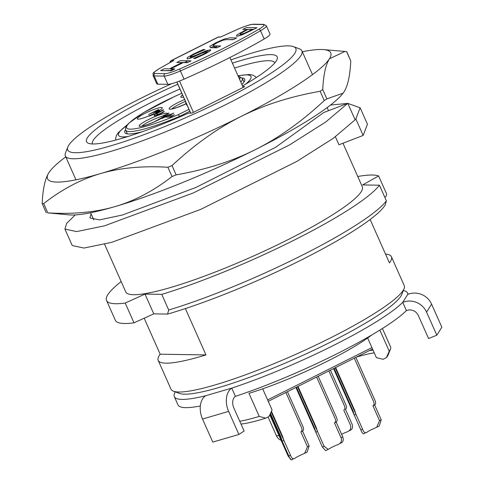 <?xml version="1.0" encoding="UTF-8"?>
<svg xmlns="http://www.w3.org/2000/svg" width="484" height="484" viewBox="0 0 484 484"><rect width="100%" height="100%" fill="white"/><g stroke="black" fill="none" stroke-linecap="round" stroke-linejoin="round"><path stroke-width="0.73" d="M173.435 391.187L179.346 393.389A123.051 18.114 -24 0 0 296.801 358.069A123.051 18.114 -24 0 0 401.738 294.568L404.061 288.712A127.607 18.785 156 0 1 295.246 354.56A127.607 18.785 156 0 1 173.435 391.187A127.607 18.785 156 0 1 171.003 389.209L158.189 360.374A127.607 18.785 156 0 1 160.168 354.197L144.178 318.212M92.432 143.929A99.807 14.695 156 0 1 179.927 88.995M234.571 68.05A99.807 14.695 156 0 1 274.845 62.872M185.366 308.562L205.972 354.929L160.168 354.197M205.972 354.929A127.607 18.785 156 0 1 158.189 360.374M385.506 254.064A127.607 18.785 156 0 1 391.417 256.744A127.607 18.785 156 0 1 389.439 262.921L370.163 219.542M391.417 256.744L404.225 285.578A127.607 18.785 156 0 1 404.061 288.712M242.811 86.594L244.729 86.624L191.864 113.135L188.621 113.087A104.362 15.367 -24 0 1 88.439 143.294A104.362 15.367 -24 0 1 177.822 84.264M242.532 85.97A104.362 15.367 -24 0 0 277.054 59.478A104.362 15.367 -24 0 0 232.399 63.162M230.953 59.901A124.872 18.386 156 0 1 293.546 46.652A124.872 18.386 156 0 1 214.926 104.181A124.872 18.386 156 0 1 75.31 152.708A124.872 18.386 156 0 1 67.863 146.936A124.872 18.386 156 0 1 171.699 83.678M357.749 176.491A150.391 22.143 156 0 1 378.621 175.952L386.68 194.078L385.936 196.558L384.768 197.212M378.621 175.952L362.661 184.93L379.432 185.197L386.389 200.848L385.222 204.92A145.835 21.471 -24 0 1 301.478 259.908A145.835 21.471 -24 0 1 167.549 314.086L168.716 310.014L161.759 294.363L144.994 294.091L125.211 303.044A150.482 22.155 156 0 1 106.534 300.461A150.482 22.155 156 0 1 121.181 281.579M386.389 200.848A150.391 22.143 156 0 1 168.716 310.014M167.549 314.086L153.779 313.868L144.994 294.091M106.534 300.461L115.319 320.233A150.482 22.155 -24 0 0 133.995 322.816L153.779 313.868M67.863 146.936L65.534 152.793A129.428 19.058 -24 0 0 65.37 155.975A129.428 19.058 -24 0 0 73.259 158.776A129.428 19.058 -24 0 0 86.231 157.439A129.428 19.058 -24 0 0 222.694 106.159A129.428 19.058 -24 0 0 301.925 50.856A129.428 19.058 -24 0 0 299.457 48.854L293.546 46.652M133.995 322.816L125.211 303.044M379.432 185.197A150.391 22.143 156 0 1 161.759 294.363M342.968 143.228L362.328 186.794A129.428 19.058 156 0 1 283.104 242.097A129.428 19.058 156 0 1 146.634 293.377A129.428 19.058 156 0 1 125.773 291.912L104.592 244.238M185.886 102.414L185.674 103.364L186.292 103.322M169.079 112.996L160.876 116.789L164.251 115.416L169.733 115.507L171.348 114.696C170.277 115.041 171.064 114.496 173.714 113.068L170.332 114.478L166.26 114.412L169.079 112.996M153.313 113.897A13.673 2.015 156 0 1 138.121 119.167A13.673 2.015 156 0 1 137.287 118.87A13.673 2.015 156 0 1 148.963 111.477A13.673 2.015 156 0 1 162.273 107.769A13.673 2.015 156 0 1 160.954 109.475A13.673 2.015 156 0 1 159.405 110.558M158.734 110.981A13.673 2.015 156 0 1 155.606 112.742M183.527 97.096A13.673 2.015 156 0 1 181.651 97.332A13.673 2.015 156 0 1 180.822 97.036A13.673 2.015 156 0 1 182.589 94.991M187.024 104.968L186.407 105.016L186.618 104.06M157.693 113.068L156.562 114.841L160.246 113.516L163.55 111.586L164.415 111.604L160.797 113.607L154.493 115.906L154.081 115.482L155.866 113.782M156.816 113.008L157.651 112.336L155.945 113.189M153.821 114.254L149.308 116.154L153.319 114.145M155.485 113.056L158.897 111.344L159.762 111.356L158.583 112.318M168.148 115.476L166.992 116.057L171.064 116.124L174.446 114.72L170.465 117.152L164.983 117.067L162.225 118.447L161.608 118.441L167.524 115.47M188.966 109.342L178.463 114.605L179.691 116.989M159.03 109.711L158.165 109.699L148.576 114.508L156.919 110.685L153.349 113.831L153.761 114.254C154.269 114.46 156.368 113.698 160.065 111.955L163.683 109.953L162.818 109.941L159.514 111.871L155.83 113.195L156.737 111.616L159.03 109.711L159.762 111.356M158.897 111.344L158.401 110.219M372.081 349.224L372.541 348.982M241.861 84.452A65.624 9.662 -24 0 0 244.632 80.852A65.624 9.662 -24 0 0 242.091 77.906M125.544 129.694A65.624 9.662 -24 0 0 126.028 133.554A65.624 9.662 -24 0 0 141.77 131.866M240.996 424.069A85.68 12.614 -24 0 0 265.704 418.176L259.224 416.391L248.97 393.323A90.236 13.286 -24 0 0 371.409 335.243M262.685 388.815L272.068 409.948L269.031 416.506L265.704 418.176M379.879 330.142L389.233 351.19L386.413 357.64L383.086 359.309L376.383 357.634L367.665 338.014M373.091 350.222A77.93 11.471 -24 0 0 369.443 350.573M259.224 416.391A90.236 13.286 156 0 1 239.755 421.274M382.427 328.545L390.576 346.889A90.236 13.286 156 0 1 390.461 349.103A90.236 13.286 156 0 1 389.233 351.19M356.563 357.035A82.486 12.142 156 0 1 374.259 352.854M386.413 357.64A85.68 12.614 -24 0 0 388.132 354.96L390.461 349.103M238.201 36.106L241.111 34.34M246.671 29.439L253.87 29.318M244.795 31.043L243.579 31.024M244.384 33.275L241.111 35.211M250.252 31.133L249.03 31.109M247.947 29.457L240.318 33.614L240.354 34.412L243.936 33.456L252.194 29.524L247.947 29.457M257.034 27.733L242.411 34.721L236.628 36.306L236.646 35.072L246.743 29.439L242.774 29.373L246.392 27.564L257.034 27.733M210.455 50.463L210.147 49.767C211.635 49.997 209.596 51.54 204.036 54.408L195.258 58.455L193.564 58.425L202.572 54.51C206.063 52.726 207.382 51.782 206.523 51.661L201.314 53.415L195.179 56.205C191.053 58.038 188.361 58.927 187.096 58.873L187.302 57.596L193.437 54.02L203.195 49.556L204.974 49.586L194.925 53.905C190.962 55.926 189.534 56.949 190.642 56.979L195.621 55.321L206.456 50.62L210.685 49.949M201.277 53.434L201.023 52.865M195.875 55.89L195.621 55.321M205.379 51.225L201.108 53.065M205.44 51.364L205.301 51.05M188.966 58.57L192.208 56.676M205.416 53.7L194.556 58.443M205.537 52.889L208.773 51.77M195.657 55.557L192.088 57.511M228.636 39.658L233.566 39.5M210.849 47.692L213.795 45.865M215.114 45.889L213.765 46.9L214.708 47.517L217.491 47.565M220.65 45.98L217.032 47.789L210.395 47.686L209.753 46.331L216.027 42.677L224.243 39.065L230.088 37.812L236.724 37.915L233.107 39.73L226.47 39.621L223.154 40.178L217.231 42.695L213.033 45.254L213.976 45.871L220.65 45.98M191.017 60.839L187.399 62.654L183.224 62.587L170.701 68.867L174.875 68.934L171.257 70.749L160.621 70.579L164.233 68.764L169.442 68.849L181.966 62.569L176.763 62.484L180.375 60.669L191.017 60.839M164.512 70.64L170.174 70.495L173.339 68.91M174.597 68.928L171.717 70.519M180.653 62.545L187.852 62.424M180.066 64.172L178.808 64.154M220.414 37.129A142.09 20.921 156 0 1 238.352 29.022A16.408 2.414 156 0 1 252.951 24.375L262.951 24.533A16.408 2.414 156 0 1 258.698 29.349A142.09 20.921 156 0 1 179.594 69.018A16.408 2.414 156 0 1 164.996 73.659L154.995 73.501A16.408 2.414 156 0 1 159.248 68.686A142.09 20.921 156 0 1 173.768 60.524L171.669 60.488L218.314 37.099L220.752 36.972M173.768 60.524L173.133 60.869M223.172 40.172L222.9 39.561M243.174 87.404L229.894 57.529M159.248 68.686A1.821 1.077 -120.2 0 0 159.067 68.758C150.215 74.699 153.948 72.54 153.065 75.534L156.725 83.768A18.229 2.686 -24 0 0 157.832 84.168L167.839 84.325A18.229 2.686 -24 0 0 184.059 79.164A143.917 21.187 -24 0 0 264.173 38.986A18.229 2.686 -24 0 0 270.012 34.037L266.351 25.797L263.713 24.363A1.821 1.718 -89.1 0 0 262.951 24.533M174.282 67.07L174.046 66.538M179.51 81.058L193.418 112.361M280.242 436.852L281.561 441.305L269.794 414.836M282.124 441.087L281.597 441.347L288.192 456.176L291.271 459.8M280.236 436.858L270.126 414.11M379.529 420.663L376.746 427.233L379.238 425.981L381.217 419.816L379.529 420.663L372.94 405.828C374.362 404.896 374.434 403.136 373.146 400.558L354.306 358.166M376.746 427.233L375.148 427.959A10.938 1.609 156 0 0 367.695 431.698C365.529 433.603 363.817 432.763 362.57 429.169L360.882 430.01L354.294 415.181L355.982 414.334L362.57 429.169M335.648 367.525L354.488 409.912L355.982 414.334L335.188 367.755M365.438 432.684A12.759 1.882 -24 0 0 364.688 433.204L365.856 432.617M372.94 405.828L374.628 404.987L381.217 419.816M374.628 404.987C375.935 404.092 375.959 402.349 374.701 399.778L355.861 357.386M360.882 430.01C362.159 433.464 363.43 434.529 364.688 433.204M334.093 368.3L352.933 410.692L354.294 415.181L333.561 368.572M307.461 446.732L304.672 453.302L307.165 452.05L309.143 445.885L307.461 446.732L300.866 431.903C302.294 430.966 302.361 429.205 301.072 426.628L285.899 392.476M304.672 453.302L303.081 454.028A10.938 1.609 156 0 0 295.621 457.767C293.455 459.679 291.743 458.832 290.497 455.238L288.815 456.079L282.22 441.251L283.908 440.41L290.497 455.238M271.439 411.285L282.414 435.981L283.908 440.41L271.149 411.902M293.364 458.753A12.759 1.882 -24 0 0 292.62 459.274L293.788 458.687M300.866 431.903L302.554 431.056L309.143 445.885M302.554 431.056C303.861 430.161 303.885 428.425 302.627 425.847L287.454 391.695M288.815 456.079C290.091 459.534 291.356 460.599 292.62 459.274M270.465 413.378L280.859 436.762L282.22 441.251L270.132 414.098M268.069 416.99L276.382 435.691A9.117 8.591 90.9 0 0 281.125 440.331M418.315 315.477A9.117 8.803 -147.8 0 0 406.403 310.589L402.742 302.349A18.229 17.612 32.2 0 1 426.573 312.126L436.822 335.194L428.57 338.546L418.315 315.477M175.287 391.877A127.607 18.785 -24 0 0 174.3 396.626A127.607 18.785 -24 0 0 205.627 395.749L231.745 388.108A127.607 18.785 -24 0 0 402.742 302.349L407.77 294.375A18.229 17.612 32.2 0 1 431.595 304.146L441.844 327.214L436.822 335.194M235.406 396.348L231.745 388.108A18.229 12.154 73.7 0 0 228.642 411.388L238.89 434.457L244.105 431.056L233.851 407.988A9.117 6.08 -106.3 0 1 235.406 396.348A127.607 18.785 -24 0 0 406.403 310.589M205.627 395.749A18.229 12.154 73.7 0 0 202.524 419.029L212.772 442.098L238.89 434.457M174.3 396.626L177.961 404.866A127.607 18.785 -24 0 0 200.334 405.973M407.77 294.375A127.607 18.785 -24 0 0 407.522 292.989A127.607 18.785 -24 0 0 403.335 290.545M334.48 422.919L336.162 422.072L342.757 436.901L341.069 437.748L334.48 422.919C335.902 421.981 335.969 420.221 334.68 417.644L316.645 377.054M341.069 437.748C342.255 441.378 340.79 443.81 336.689 445.044A10.938 1.609 156 0 0 329.235 448.783L328.152 449.4L324.111 446.254L322.423 447.095L325.659 450.652M297.527 386.643L324.111 446.254M322.423 447.095L315.834 432.266L317.516 431.425L316.022 426.997L297.987 386.407M336.162 422.072C337.469 421.177 337.493 419.44 336.235 416.863L318.2 376.274M339.538 443.598A12.759 1.882 -24 0 1 339.695 443.538C342.914 442.618 343.93 440.404 342.757 436.901M296.432 387.188L314.467 427.777L315.834 432.266L295.899 387.46M354.905 119.318L355.837 118.961L363.157 135.441L338.969 144.77L335.418 136.778M64.935 229.071L72.255 245.545L83.932 248.056L111.75 242.333L200.685 209.403L296.976 161.335L333.18 138.394L355.117 119.796L347.796 103.322L325.859 121.914L289.656 144.855L193.364 192.928L104.429 225.859L76.611 231.582L64.935 229.071L66.623 223.402L75.262 214.92M330.554 105.046L347.536 103.419M347.845 103.425L360.12 107.769L355.837 118.961M347.796 103.322L323.736 112.518L275.705 147.245L196.056 187.393L122.506 214.993L99.529 219.887L89.927 217.963L91.065 213.789M360.126 107.763L367.447 124.243L363.157 135.441M65.77 156.87A154.953 22.815 -24 0 0 49.937 171.191A154.953 22.815 -24 0 0 48.848 172.758L49.882 171.263M343.041 93.237A154.953 22.815 156 0 1 342.987 93.309A154.953 22.815 156 0 1 255.461 149.556A154.953 22.815 156 0 1 115.168 206.541A154.953 22.815 156 0 1 69.357 214.896L47.807 212.881C73.356 214.382 95.808 212.27 115.168 206.541C134.576 200.927 153.531 190.926 172.02 176.545L176.146 174.869C205.936 169.642 232.368 161.208 255.461 149.556C278.602 138.025 301.532 121.696 324.262 100.587L326.869 98.887L343.089 93.176L344.076 91.742C347.827 85.88 350.059 75.613 350.767 60.942L346.768 51.673L344.965 51.449L329.429 58.788A154.953 22.815 -24 0 0 323.566 49.604A154.953 22.815 -24 0 0 302.325 51.752M329.429 58.788C325.671 64.681 323.439 74.947 322.737 89.594L320.13 91.294C290.406 96.498 263.968 104.937 240.814 116.602A154.953 22.815 -24 0 0 329.429 58.788M240.814 116.602C217.625 128.175 194.689 144.498 172.014 165.576L167.887 167.252C142.393 165.746 119.935 167.857 100.527 173.587A154.953 22.815 -24 0 0 240.814 116.602M100.527 173.587C81.07 179.225 62.121 189.226 43.675 203.582L42.156 203.558C42.858 188.917 45.085 178.644 48.848 172.758A154.953 22.815 -24 0 0 100.527 173.587M42.156 203.558L46.282 212.857M341.613 434.329A10.938 1.609 156 0 1 345.987 432.291C350.095 431.056 351.553 428.624 350.368 424.994L343.779 410.166C345.201 409.228 345.274 407.467 343.985 404.89L328.884 370.913M348.994 430.784C352.213 429.865 353.235 427.65 352.056 424.147L345.467 409.319C346.774 408.423 346.798 406.687 345.54 404.11L330.439 370.133M171.893 108.936A13.673 2.015 156 0 1 185.451 101.434M184.61 99.535A15.494 2.281 -24 0 0 170.066 109.221A15.494 2.281 -24 0 0 186.437 103.655M178.463 114.605A61.982 9.123 156 0 1 126.548 126.856A61.982 9.123 156 0 1 181.821 93.261M238.243 76.309A61.982 9.123 156 0 1 239.622 79.418M167.47 113.48A15.494 2.281 -24 0 0 150.113 118.78A15.494 2.281 -24 0 0 140.118 126.445A15.494 2.281 -24 0 0 152.672 122.591A15.494 2.281 -24 0 0 166.012 115.446M167.125 114.424A15.494 2.281 -24 0 0 167.506 113.782M141.939 126.161A13.673 2.015 156 0 1 161.511 116.475M162.963 116.063A13.673 2.015 156 0 1 165.673 115.615M167.083 117.098L166.575 115.948A13.673 2.015 156 0 1 165.873 117.08M181.815 93.243L174.784 96.395L143.621 112.59L128.532 123.444L125.979 126.723L125.459 128.327L125.707 130.148A63.803 9.396 -24 0 0 179.443 116.444L189.813 111.241M240.802 82.074A63.803 9.396 -24 0 0 242.321 78.329L238.092 75.97M371.93 347.603L267.616 399.917M127.806 136.518A72.461 10.666 156 0 1 127.014 125.132M238.049 75.873A72.461 10.666 156 0 1 245.636 84.162M252.951 24.375A1.821 1.718 -89.1 0 1 253.713 24.2L251.202 24.496C252.261 24.297 248.728 24.605 238.346 28.998L220.577 37.032M258.698 29.349A1.821 1.077 59.8 0 1 260.513 30.746A18.229 2.686 -24 0 0 266.351 25.797M179.594 69.018L180.399 70.924A143.917 21.187 -24 0 0 260.513 30.746L264.173 38.986M164.996 73.659A1.821 1.718 90.9 0 0 164.173 76.085A18.229 2.686 -24 0 0 180.399 70.924L184.059 79.164M154.995 73.501A1.821 1.718 90.9 0 0 154.172 75.927L164.173 76.085L167.839 84.325M173.435 60.675L159.067 68.758A1.821 1.077 -120.2 0 0 158.909 68.891M153.065 75.534A18.229 2.686 -24 0 0 154.172 75.927L157.832 84.168M169.781 62.684L170.332 61.359L171.245 60.579A9.117 2.729 -116.6 0 1 171.669 60.488A1.821 1.718 90.9 0 0 170.683 62.182M190.738 113.117L176.92 82.026M219.5 46.555L219.228 45.956M218.314 37.099A1.821 1.718 -89.1 0 1 219.071 36.923L217.885 37.189A9.117 2.729 63.4 0 1 218.314 37.099M219.875 40.837A7.29 2.184 -116.6 0 0 219.996 41.388M217.842 42.392A9.117 2.729 63.4 0 1 217.685 41.86M217.649 45.932L214.497 47.511M209.989 49.773L206.178 51.679M188.016 60.79L184.852 62.375M240.409 33.541L240.1 32.845M279.08 435.739L276.382 435.691M426.573 312.126L431.595 304.146M228.642 411.388L202.524 419.029M326.869 98.887L322.737 89.594M346.635 51.649L350.767 60.942M320.13 91.294L324.262 100.587M176.146 174.869L172.014 165.576M167.887 167.252L172.02 176.545M47.807 212.881L43.675 203.582M328.509 110.691L327.154 107.636M312.507 74.681L301.925 50.856M93.787 219.917L90.599 212.748M75.952 179.794L65.37 155.975M170.979 109.16L176.63 107.642L186.431 103.636M141.025 126.378L146.682 124.866L154.033 121.974L165.885 115.44M125.707 130.148L127.171 133.445M242.321 78.329L243.785 81.627M372.299 349.139L268.245 401.327M256.29 77.579L255.171 76.405L252.721 75.087L249.296 74.488L237.983 75.728M127.395 124.666L118.138 132.797L116.341 135.665L115.67 138.37L115.785 140.009M253.713 24.2L263.713 24.363M190.642 113.117L176.841 82.056M219.071 36.923L220.758 36.947M171.245 60.579L217.885 37.189M407.522 292.989L408.085 294.248M328.152 449.4L325.659 450.646M323.566 49.604L344.965 51.449"/></g></svg>
